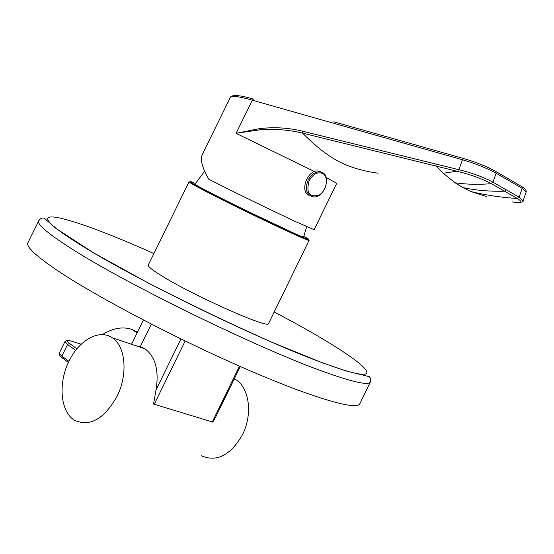 <?xml version="1.0" encoding="UTF-8"?>
<svg xmlns="http://www.w3.org/2000/svg" width="554" height="554" viewBox="0 0 554 554"><rect width="100%" height="100%" fill="white"/><g stroke="black" fill="none" stroke-linecap="round" stroke-linejoin="round"><path stroke-width="0.83" d="M326.174 177.488L336.728 183.291L314.146 229.681L296.155 221.856C273.039 211.143 229.778 190.029 208.747 179.205C202.051 167.53 199.946 159.24 202.418 154.337L230.367 97.331C231.33 95.392 238.642 96.348 252.305 100.198L236.08 133.334L314.534 171.567M130.882 273.731L130.405 273.531M263.482 338.529L263.995 338.813M217.632 317.525L219.225 318.321M238.85 327.435L239.584 327.816M38.593 221.115L28.039 242.507C25.512 246.246 35.421 255.664 57.768 270.754C96.597 296.771 175.334 338.162 243.185 367.78C311.175 397.488 356.409 410.673 359.726 403.949L359.885 403.61M124.013 269.999L123.556 269.812M189.046 181.857L148.292 264.978C147.593 266.252 152.018 269.846 161.574 275.753C193.27 295.635 269.23 329.374 268.586 323.55L268.642 323.439M309.077 195.333C299.056 191.241 308.163 168.471 318.758 171.165L320.593 171.795M309.139 180.666C312.955 174.088 317.414 171.671 322.511 173.423C329.284 176.629 326.777 191.082 318.765 195.271C309.16 197.501 305.947 192.633 309.139 180.666M523.08 200.88L519.133 197.182L506.19 189.766L504.486 191.172L491.232 183.603C482.042 178.755 471.295 174.808 458.989 171.747L302.623 133.133C315.669 146.304 327.691 155.757 338.688 161.477C349.775 167.225 362.925 171.138 378.153 173.201M521.889 186.67L521.965 186.719C524.867 188.166 526.286 189.877 526.231 191.857L526.182 192.009M464.197 158.679C476.018 162.183 486.405 166.352 495.366 171.179L488.199 167.55C482.132 164.677 473.961 161.678 463.698 158.541L462.458 159.767L252.305 100.198L253.552 99.131C240.027 95.129 232.32 94.485 230.429 97.199M236.08 133.334L259.168 128.687C273.87 126.88 288.295 127.711 302.442 131.18L458.906 169.718C471.786 172.827 483.136 176.982 492.963 182.176L496.135 173.201C486.336 167.945 475.11 163.472 462.458 159.767L458.906 169.718L458.989 171.747M302.442 131.18L302.623 133.133C288.606 129.754 274.168 128.68 259.3 129.913L236.676 133.182M462.881 187.605L470.858 191.532C485.553 195.133 501.038 197.453 517.311 198.505L504.486 191.172C489.861 191.566 475.99 190.375 462.881 187.605L455.09 182.772L443.242 173.263L436.026 165.971L435.915 163.894M470.858 191.532L486.585 196.518M517.311 198.505L517.436 198.574C523.585 202.494 521.847 203.602 512.221 201.885M517.436 198.574L519.133 197.182L522.221 188.388L526.231 191.857L523.128 200.721C523.696 201.206 522.644 201.836 519.977 202.605M303.661 236.89L303.634 236.974C304.721 239.667 190.708 184.087 195.07 184.046L204.606 171.214M137.42 332.248L131.907 329.401C122.773 326.396 112.968 328.1 102.497 334.526M116.97 396.463C104.076 419.094 89.956 427.044 74.603 420.327C60.732 412.031 58.018 384.76 68.239 362.738C78.232 340.578 98.868 328.536 112.24 337.76C125.606 346.118 128.182 374.345 116.97 396.463M201.414 455.81C216.946 462.382 230.679 455.263 242.61 434.454C252.894 414.08 249.293 387.675 235.685 379.532L234.356 378.735M136.055 345.821L140.342 346.555L145.065 348.868C155.487 356.914 159.143 370.598 156.034 389.933L153.541 404.046L212.798 422.1L215.7 417.051L240.304 366.513M274.202 312.006C362.226 358.071 405.853 393.749 321.777 362.517C258.489 339.588 129.359 276.398 77.553 243.033C10.097 200.548 66.3 214.218 153.894 253.552M323.19 371.499C352.441 382.025 368.147 385.549 370.294 382.08C370.903 379.552 370.55 377.738 369.234 376.651L346.195 370.979L322.082 362.718L271.418 342.06C230.783 323.945 189.821 304.312 148.548 283.17L93.12 252.589L55.199 227.874L45.019 218.782C42.97 217.293 40.899 217.923 38.801 220.686C36.571 223.837 46.744 232.701 69.319 247.285C122.711 282.18 257.478 348.147 323.19 371.499M309.09 240.332L235.935 205.804L189.059 181.816C188.817 182.183 193.63 184.96 203.512 190.154C236.357 207.494 311.251 243.033 309.09 240.332L268.586 323.55M323.411 173.333L320.406 171.934C315.489 171.491 311.396 174.233 308.114 180.168C304.894 188.755 306.293 194.26 312.317 196.67C324.374 199.862 332.899 173.908 320.406 171.934L318.758 171.165M464.03 158.631L333.778 121.811M259.161 128.687L259.3 129.913M443.242 173.263L456.891 171.221M455.09 182.772C466.42 184.447 478.511 184.752 491.356 183.672M491.232 183.603L492.963 182.176L506.19 189.766M521.965 186.719L522.221 188.388L496.135 173.201L495.892 171.498L521.965 186.712M303.862 236.281C320.856 245.685 291.577 232.957 248.691 212.057C205.79 191.172 177.536 175.874 195.451 183.471M76.854 348.764L69.485 343.425C65.587 340.336 66.646 339.685 72.671 341.493L81.022 344.228M68.904 361.326L61.861 356.111L62.29 357.926L68.377 362.441M72.332 341.368L72.643 341.472C62.99 339.187 68.038 340.793 64.998 341.499L67.567 344.484L61.861 356.111L59.32 353.05L64.97 341.562M69.485 343.425L67.567 344.484L75.614 350.329M81.029 344.221L72.671 341.493M151.332 324.104L140.342 346.555M239.466 366.146L212.286 421.968M185.168 340.987L154.241 404.288M180.957 338.937L156.034 389.933M359.726 403.949L370.294 382.08M303.634 236.974L306.66 226.669M137.101 332.899L131.907 329.401M61.882 357.621C59.52 355.855 58.655 354.359 59.285 353.127M235.685 379.532L234.21 379.033M145.065 348.868L112.24 337.76M143.417 320.011L131.527 344.283"/></g></svg>
